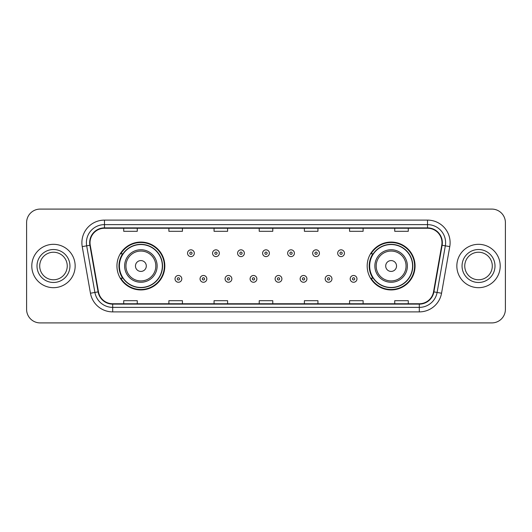 <?xml version="1.0" encoding="UTF-8"?>
<svg xmlns="http://www.w3.org/2000/svg" width="532" height="532" viewBox="0 0 532 532"><rect width="100%" height="100%" fill="white"/><g stroke="black" fill="none" stroke-linecap="round" stroke-linejoin="round"><path stroke-width="0.8" d="M367.18 266A23.94 23.94 0 0 0 391.12 289.94A23.94 23.94 0 0 0 415.06 266A23.94 23.94 0 0 0 391.12 242.06A23.94 23.94 0 0 0 367.18 266M116.94 266A23.94 23.94 0 0 0 140.88 289.94A23.94 23.94 0 0 0 164.82 266A23.94 23.94 0 0 0 140.88 242.06A23.94 23.94 0 0 0 116.94 266M122.679 278.196A21.905 21.905 0 0 1 122.679 253.804M372.919 278.196A21.905 21.905 0 0 1 372.919 253.804M26.6 222.635L26.6 309.365A13.553 13.553 0 0 0 40.153 322.911L491.847 322.911A13.553 13.553 0 0 0 505.4 309.365L505.4 222.635A13.553 13.553 0 0 0 491.847 209.089L40.153 209.089A13.553 13.553 0 0 0 26.6 222.635L26.6 309.365M31.794 266A21.679 21.679 0 0 0 53.479 287.679A21.679 21.679 0 0 0 75.158 266A21.679 21.679 0 0 0 53.479 244.321A21.679 21.679 0 0 0 31.794 266A21.679 21.679 0 0 0 53.479 287.679A21.679 21.679 0 0 0 75.158 266A21.679 21.679 0 0 0 53.479 244.321A21.679 21.679 0 0 0 31.794 266M456.842 266A21.679 21.679 0 0 0 478.521 287.679A21.679 21.679 0 0 0 500.206 266A21.679 21.679 0 0 0 478.521 244.321A21.679 21.679 0 0 0 456.842 266A21.679 21.679 0 0 0 478.521 287.679A21.679 21.679 0 0 0 500.206 266A21.679 21.679 0 0 0 478.521 244.321A21.679 21.679 0 0 0 456.842 266M90.021 242.692A14.457 14.457 0 0 1 104.472 228.241L427.529 228.241A14.457 14.457 0 0 1 441.76 245.205L433.54 291.815A14.457 14.457 0 0 1 419.309 303.759L112.691 303.759A14.457 14.457 0 0 1 98.46 291.815L90.24 245.205A14.457 14.457 0 0 1 90.021 242.692M89.655 242.692A14.816 14.816 0 0 0 89.881 245.265L98.101 291.882A14.816 14.816 0 0 0 112.691 304.124L419.309 304.124A14.816 14.816 0 0 0 433.899 291.882L442.119 245.265A14.816 14.816 0 0 0 427.529 227.876L104.472 227.876A14.816 14.816 0 0 0 89.655 242.692M82.234 246.615A22.583 22.583 0 0 1 104.472 220.108L427.529 220.108A22.583 22.583 0 0 1 449.766 246.615L441.547 293.232A22.583 22.583 0 0 1 419.309 311.892L112.691 311.892A22.583 22.583 0 0 1 90.453 293.232L82.234 246.615L86.676 245.831A18.068 18.068 0 0 1 104.472 224.624L427.529 224.624A18.068 18.068 0 0 1 445.324 245.831L437.098 292.447A18.068 18.068 0 0 1 419.309 307.376L112.691 307.376A18.068 18.068 0 0 1 94.902 292.447L86.676 245.831A18.068 18.068 0 0 1 86.403 242.692M491.847 209.089L40.153 209.089M40.153 322.911L491.847 322.911M505.4 309.365L505.4 222.635M433.899 291.882L437.098 292.447L445.324 245.831L449.766 246.615M259.224 228.241L259.224 231.3L272.776 231.3L272.776 228.241M214.057 228.241L214.057 231.3L227.603 231.3L227.603 228.241M168.883 228.241L168.883 231.3L182.436 231.3L182.436 228.241M123.717 228.241L123.717 231.3L137.269 231.3L137.269 228.241M304.397 228.241L304.397 231.3L317.943 231.3L317.943 228.241M349.564 228.241L349.564 231.3L363.117 231.3L363.117 228.241M394.731 228.241L394.731 231.3L408.283 231.3L408.283 228.241M272.776 303.759L272.776 300.7L259.224 300.7L259.224 303.759M227.603 303.759L227.603 300.7L214.057 300.7L214.057 303.759M182.436 303.759L182.436 300.7L168.883 300.7L168.883 303.759M137.269 303.759L137.269 300.7L123.717 300.7L123.717 303.759M317.943 303.759L317.943 300.7L304.397 300.7L304.397 303.759M363.117 303.759L363.117 300.7L349.564 300.7L349.564 303.759M408.283 303.759L408.283 300.7L394.731 300.7L394.731 303.759M67.245 266A13.765 13.765 0 0 0 53.479 252.235A13.765 13.765 0 0 0 39.707 266A13.765 13.765 0 0 0 53.479 279.766A13.765 13.765 0 0 0 67.245 266A13.765 13.765 0 0 1 53.479 279.766A13.765 13.765 0 0 1 39.707 266M146.3 266A5.42 5.42 0 0 0 140.88 260.58A5.42 5.42 0 0 0 135.46 266A5.42 5.42 0 0 0 140.88 271.42A5.42 5.42 0 0 0 146.3 266M157.14 266A16.259 16.259 0 0 0 140.88 249.741A16.259 16.259 0 0 0 124.621 266A16.259 16.259 0 0 0 140.88 282.259A16.259 16.259 0 0 0 157.14 266A16.259 16.259 0 0 1 140.88 282.259A16.259 16.259 0 0 1 124.621 266M162.333 266A21.453 21.453 0 0 0 140.88 244.547A21.453 21.453 0 0 0 119.421 266A21.453 21.453 0 0 0 140.88 287.453A21.453 21.453 0 0 0 162.333 266M164.368 266A23.488 23.488 0 0 1 120.804 278.196L122.985 278.196A21.659 21.659 0 0 0 162.539 266.053A21.659 21.659 0 0 0 122.985 253.804L120.804 253.804A23.488 23.488 0 0 1 164.368 266M396.539 266A5.42 5.42 0 0 0 391.12 260.58A5.42 5.42 0 0 0 385.7 266A5.42 5.42 0 0 0 391.12 271.42A5.42 5.42 0 0 0 396.539 266M407.379 266A16.259 16.259 0 0 0 391.12 249.741A16.259 16.259 0 0 0 374.861 266A16.259 16.259 0 0 0 391.12 282.259A16.259 16.259 0 0 0 407.379 266A16.259 16.259 0 0 1 391.12 282.259A16.259 16.259 0 0 1 374.861 266M412.579 266A21.453 21.453 0 0 0 391.12 244.547A21.453 21.453 0 0 0 369.667 266A21.453 21.453 0 0 0 391.12 287.453A21.453 21.453 0 0 0 412.579 266M414.608 266A23.488 23.488 0 0 1 371.043 278.196L373.225 278.196A21.659 21.659 0 0 0 412.779 266.053A21.659 21.659 0 0 0 373.225 253.804L371.043 253.804A23.488 23.488 0 0 1 414.608 266M492.293 266A13.765 13.765 0 0 0 478.521 252.235A13.765 13.765 0 0 0 464.755 266A13.765 13.765 0 0 0 478.521 279.766A13.765 13.765 0 0 0 492.293 266A13.765 13.765 0 0 1 478.521 279.766A13.765 13.765 0 0 1 464.755 266M194.313 253.219A3.385 3.385 0 0 1 190.928 256.604A3.385 3.385 0 0 1 187.543 253.219A3.385 3.385 0 0 1 190.928 249.827A3.385 3.385 0 0 1 194.313 253.219A3.385 3.385 0 0 0 190.928 249.827A3.385 3.385 0 0 0 187.543 253.219M219.337 253.219A3.385 3.385 0 0 1 215.952 256.604A3.385 3.385 0 0 1 212.567 253.219A3.385 3.385 0 0 1 215.952 249.827A3.385 3.385 0 0 1 219.337 253.219A3.385 3.385 0 0 0 215.952 249.827A3.385 3.385 0 0 0 212.567 253.219M244.361 253.219A3.385 3.385 0 0 1 240.976 256.604A3.385 3.385 0 0 1 237.591 253.219A3.385 3.385 0 0 1 240.976 249.827A3.385 3.385 0 0 1 244.361 253.219A3.385 3.385 0 0 0 240.976 249.827A3.385 3.385 0 0 0 237.591 253.219M269.385 253.219A3.385 3.385 0 0 1 266 256.604A3.385 3.385 0 0 1 262.615 253.219A3.385 3.385 0 0 1 266 249.827A3.385 3.385 0 0 1 269.385 253.219A3.385 3.385 0 0 0 266 249.827A3.385 3.385 0 0 0 262.615 253.219M294.409 253.219A3.385 3.385 0 0 1 291.024 256.604A3.385 3.385 0 0 1 287.639 253.219A3.385 3.385 0 0 1 291.024 249.827A3.385 3.385 0 0 1 294.409 253.219A3.385 3.385 0 0 0 291.024 249.827A3.385 3.385 0 0 0 287.639 253.219M319.433 253.219A3.385 3.385 0 0 1 316.048 256.604A3.385 3.385 0 0 1 312.663 253.219A3.385 3.385 0 0 1 316.048 249.827A3.385 3.385 0 0 1 319.433 253.219A3.385 3.385 0 0 0 316.048 249.827A3.385 3.385 0 0 0 312.663 253.219M344.457 253.219A3.385 3.385 0 0 1 341.072 256.604A3.385 3.385 0 0 1 337.687 253.219A3.385 3.385 0 0 1 341.072 249.827A3.385 3.385 0 0 1 344.457 253.219A3.385 3.385 0 0 0 341.072 249.827A3.385 3.385 0 0 0 337.687 253.219M175.028 278.874A3.385 3.385 0 0 1 178.413 275.483A3.385 3.385 0 0 1 181.804 278.874A3.385 3.385 0 0 1 178.413 282.259A3.385 3.385 0 0 1 175.028 278.874A3.385 3.385 0 0 0 178.413 282.259A3.385 3.385 0 0 0 181.804 278.874M200.052 278.874A3.385 3.385 0 0 1 203.437 275.483A3.385 3.385 0 0 1 206.828 278.874A3.385 3.385 0 0 1 203.437 282.259A3.385 3.385 0 0 1 200.052 278.874A3.385 3.385 0 0 0 203.437 282.259A3.385 3.385 0 0 0 206.828 278.874M225.076 278.874A3.385 3.385 0 0 1 228.461 275.483A3.385 3.385 0 0 1 231.852 278.874A3.385 3.385 0 0 1 228.461 282.259A3.385 3.385 0 0 1 225.076 278.874A3.385 3.385 0 0 0 228.461 282.259A3.385 3.385 0 0 0 231.852 278.874M250.1 278.874A3.385 3.385 0 0 1 253.485 275.483A3.385 3.385 0 0 1 256.876 278.874A3.385 3.385 0 0 1 253.485 282.259A3.385 3.385 0 0 1 250.1 278.874A3.385 3.385 0 0 0 253.485 282.259A3.385 3.385 0 0 0 256.876 278.874M275.124 278.874A3.385 3.385 0 0 1 278.515 275.483A3.385 3.385 0 0 1 281.9 278.874A3.385 3.385 0 0 1 278.515 282.259A3.385 3.385 0 0 1 275.124 278.874A3.385 3.385 0 0 0 278.515 282.259A3.385 3.385 0 0 0 281.9 278.874M300.148 278.874A3.385 3.385 0 0 1 303.539 275.483A3.385 3.385 0 0 1 306.924 278.874A3.385 3.385 0 0 1 303.539 282.259A3.385 3.385 0 0 1 300.148 278.874A3.385 3.385 0 0 0 303.539 282.259A3.385 3.385 0 0 0 306.924 278.874M325.172 278.874A3.385 3.385 0 0 1 328.563 275.483A3.385 3.385 0 0 1 331.948 278.874A3.385 3.385 0 0 1 328.563 282.259A3.385 3.385 0 0 1 325.172 278.874A3.385 3.385 0 0 0 328.563 282.259A3.385 3.385 0 0 0 331.948 278.874M350.196 278.874A3.385 3.385 0 0 1 353.587 275.483A3.385 3.385 0 0 1 356.972 278.874A3.385 3.385 0 0 1 353.587 282.259A3.385 3.385 0 0 1 350.196 278.874A3.385 3.385 0 0 0 353.587 282.259A3.385 3.385 0 0 0 356.972 278.874M427.529 220.108L427.529 227.876M86.676 245.831L89.881 245.265M112.691 311.892L112.691 304.124M419.309 304.124L419.309 311.892M90.453 293.232L98.101 291.882M442.119 245.265L445.324 245.831M104.472 220.108L104.472 227.876M437.098 292.447L441.547 293.232M69.951 266A16.479 16.479 0 0 0 53.479 249.521A16.479 16.479 0 0 0 37.001 266A16.479 16.479 0 0 0 53.479 282.479A16.479 16.479 0 0 0 69.951 266M155.816 266A14.936 14.936 0 0 0 140.88 251.064A14.936 14.936 0 0 0 125.944 266A14.936 14.936 0 0 0 140.88 280.936A14.936 14.936 0 0 0 155.816 266M406.056 266A14.936 14.936 0 0 0 391.12 251.064A14.936 14.936 0 0 0 376.184 266A14.936 14.936 0 0 0 391.12 280.936A14.936 14.936 0 0 0 406.056 266M494.999 266A16.479 16.479 0 0 0 478.521 249.521A16.479 16.479 0 0 0 462.049 266A16.479 16.479 0 0 0 478.521 282.479A16.479 16.479 0 0 0 494.999 266M189.798 253.219A1.131 1.131 0 0 0 190.928 254.349A1.131 1.131 0 0 0 192.059 253.219A1.131 1.131 0 0 0 190.928 252.088A1.131 1.131 0 0 0 189.798 253.219M214.822 253.219A1.131 1.131 0 0 0 215.952 254.349A1.131 1.131 0 0 0 217.083 253.219A1.131 1.131 0 0 0 215.952 252.088A1.131 1.131 0 0 0 214.822 253.219M239.846 253.219A1.131 1.131 0 0 0 240.976 254.349A1.131 1.131 0 0 0 242.107 253.219A1.131 1.131 0 0 0 240.976 252.088A1.131 1.131 0 0 0 239.846 253.219M264.87 253.219A1.131 1.131 0 0 0 266 254.349A1.131 1.131 0 0 0 267.13 253.219A1.131 1.131 0 0 0 266 252.088A1.131 1.131 0 0 0 264.87 253.219M289.893 253.219A1.131 1.131 0 0 0 291.024 254.349A1.131 1.131 0 0 0 292.154 253.219A1.131 1.131 0 0 0 291.024 252.088A1.131 1.131 0 0 0 289.893 253.219M314.917 253.219A1.131 1.131 0 0 0 316.048 254.349A1.131 1.131 0 0 0 317.178 253.219A1.131 1.131 0 0 0 316.048 252.088A1.131 1.131 0 0 0 314.917 253.219M339.941 253.219A1.131 1.131 0 0 0 341.072 254.349A1.131 1.131 0 0 0 342.202 253.219A1.131 1.131 0 0 0 341.072 252.088A1.131 1.131 0 0 0 339.941 253.219M179.543 278.874A1.131 1.131 0 0 0 178.413 277.744A1.131 1.131 0 0 0 177.289 278.874A1.131 1.131 0 0 0 178.413 280.005A1.131 1.131 0 0 0 179.543 278.874M204.567 278.874A1.131 1.131 0 0 0 203.437 277.744A1.131 1.131 0 0 0 202.313 278.874A1.131 1.131 0 0 0 203.437 280.005A1.131 1.131 0 0 0 204.567 278.874M229.591 278.874A1.131 1.131 0 0 0 228.461 277.744A1.131 1.131 0 0 0 227.337 278.874A1.131 1.131 0 0 0 228.461 280.005A1.131 1.131 0 0 0 229.591 278.874M254.615 278.874A1.131 1.131 0 0 0 253.485 277.744A1.131 1.131 0 0 0 252.361 278.874A1.131 1.131 0 0 0 253.485 280.005A1.131 1.131 0 0 0 254.615 278.874M279.639 278.874A1.131 1.131 0 0 0 278.515 277.744A1.131 1.131 0 0 0 277.385 278.874A1.131 1.131 0 0 0 278.515 280.005A1.131 1.131 0 0 0 279.639 278.874M304.663 278.874A1.131 1.131 0 0 0 303.539 277.744A1.131 1.131 0 0 0 302.409 278.874A1.131 1.131 0 0 0 303.539 280.005A1.131 1.131 0 0 0 304.663 278.874M329.687 278.874A1.131 1.131 0 0 0 328.563 277.744A1.131 1.131 0 0 0 327.433 278.874A1.131 1.131 0 0 0 328.563 280.005A1.131 1.131 0 0 0 329.687 278.874M354.711 278.874A1.131 1.131 0 0 0 353.587 277.744A1.131 1.131 0 0 0 352.457 278.874A1.131 1.131 0 0 0 353.587 280.005A1.131 1.131 0 0 0 354.711 278.874"/></g></svg>
